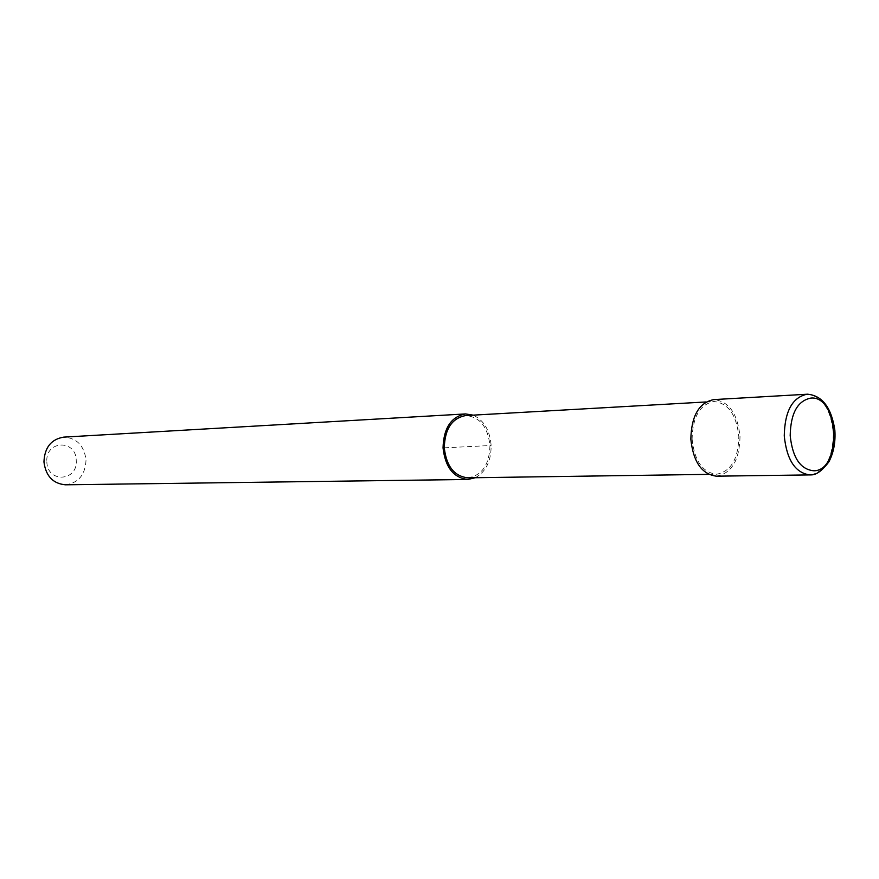 <?xml version="1.0" encoding="UTF-8"?>
<svg xmlns="http://www.w3.org/2000/svg" width="879" height="879" viewBox="0 0 879 879"><rect width="100%" height="100%" fill="white"/><g stroke="black" fill="none" stroke-linecap="round" stroke-linejoin="round"><path stroke-width="0.66" stroke-dasharray="4.39 3.3" d="M716.429 476.176C731.636 473.418 739.503 460.233 740.019 436.61C737.602 413.515 728.834 401.176 713.715 399.604M467.87 477.824C482.011 475.55 489.383 464.793 489.966 445.554C487.812 426.744 479.703 416.745 465.661 415.569M692.103 439.093C694.41 460.739 702.519 472.462 716.429 474.253C730.867 471.627 738.327 459.102 738.821 436.676C736.525 414.734 728.208 403.021 713.847 401.516C699.882 404.417 692.63 416.943 692.103 439.093M65.42 484.801C78.495 483.032 85.362 474.759 86.032 459.948C84.12 445.499 76.682 437.896 63.727 437.127M475.363 477.715C485.9 471.781 491.163 461.035 491.141 445.488C489.878 430.303 483.879 420.184 473.144 415.141M46.84 461.761C47.191 483.318 78 481.527 76.242 460.376C76.11 439.148 45.268 440.269 46.84 461.761M444.269 447.829L491.141 445.488M810.834 474.891C825.458 471.298 832.951 457.421 833.314 433.281C830.941 409.273 822.326 396.253 807.46 394.21M708.705 474.363L716.429 474.253M706.134 401.956L713.847 401.516"/><path stroke-width="1.32" d="M807.46 394.21L713.715 399.604C699.014 402.659 691.388 415.844 690.839 439.159C693.267 461.936 701.794 474.275 716.429 476.176L810.834 474.891M706.134 401.956L465.661 415.569C451.993 418.14 444.862 428.897 444.269 447.829C446.411 466.309 454.278 476.308 467.87 477.824L708.705 474.363M473.144 415.141L465.54 413.932L63.727 437.127C51.18 439.225 44.587 447.499 43.95 461.947C45.796 476.033 52.96 483.659 65.42 484.801L467.859 479.462L475.363 477.715M465.54 413.932C451.169 416.657 443.664 427.974 443.038 447.883C445.301 467.342 453.575 477.868 467.859 479.462M443.038 447.883L444.269 447.829M807.021 394.221C792.353 397.396 784.771 411.273 784.255 435.863C786.738 459.904 795.275 472.924 809.889 474.935L810.987 474.891C816.261 475.045 822.228 470.694 828.897 461.827C833.677 452.685 835.665 442.082 834.841 430.029C831.369 407.526 822.261 395.583 807.526 394.199L807.021 394.221M790.188 435.61C792.55 457.904 800.516 469.639 814.075 470.803C842.137 470.287 839.027 395.627 811.031 398.055C797.627 400.648 790.682 413.163 790.188 435.61"/></g></svg>
